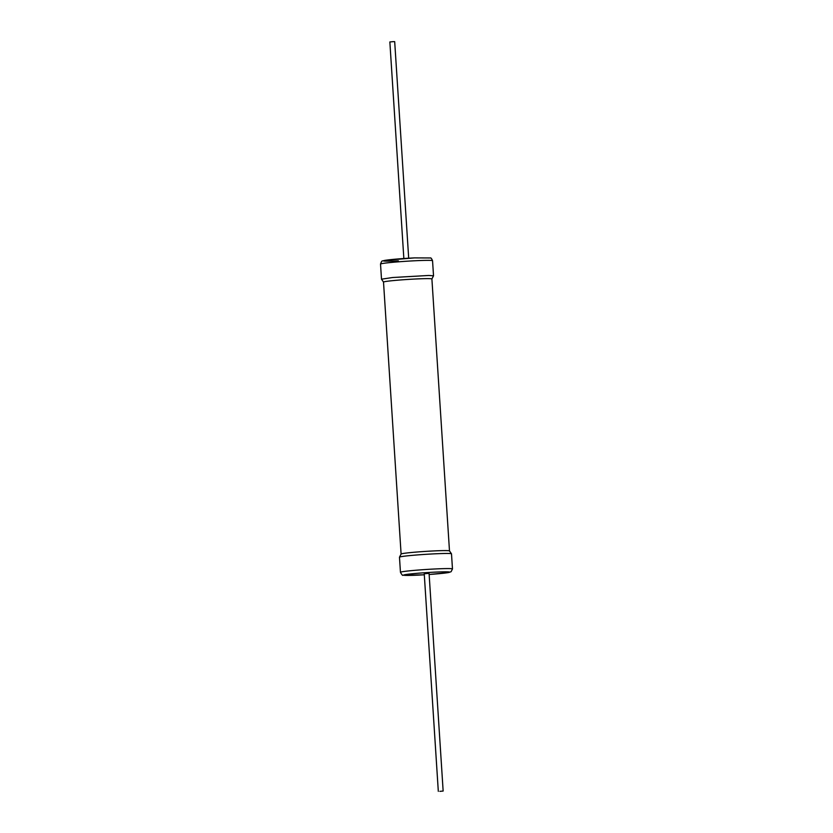 <?xml version="1.0" encoding="UTF-8"?>
<svg xmlns="http://www.w3.org/2000/svg" width="833" height="833" viewBox="0 0 833 833"><rect width="100%" height="100%" fill="white"/><g stroke="black" fill="none" stroke-linecap="round" stroke-linejoin="round"><path stroke-width="1.25" d="M408.691 258.199L394.686 41.65L393.114 41.65L389.854 41.962L403.849 258.511M439.886 791.35L443.146 791.038L439.886 791.35M443.146 791.038L429.078 573.468L427.496 573.479L424.236 573.791L438.314 791.35M381.504 279.18L383.513 282.085A24.251 1.072 -3.7 0 1 416.094 278.972A24.251 1.072 -3.7 0 1 431.9 278.961L433.524 275.817L428.828 275.463L392.614 277.514L381.504 279.18L380.525 264.071C382.232 259.427 381.951 261.604 384.544 260.427L414.355 257.897L430.411 257.959C430.89 257.657 431.598 258.574 432.546 260.708A26.062 1.145 176.3 0 0 415.552 260.729A26.062 1.145 176.3 0 0 380.525 264.071M398.372 260.844A23.032 1.02 -3.7 0 1 384.773 260.406A23.032 1.02 -3.7 0 1 414.313 257.897A23.032 1.02 -3.7 0 1 414.407 257.897M424.309 574.801L403.068 575.187C402.776 575.842 401.902 574.885 400.454 572.292L399.476 557.183A26.062 1.145 -3.7 0 1 434.503 553.841A26.062 1.145 -3.7 0 1 451.496 553.82L449.487 550.915A24.251 1.072 -3.7 0 0 433.681 550.936A24.251 1.072 -3.7 0 0 401.1 554.039L383.513 282.085M429.151 574.478A23.032 1.02 176.3 0 0 449.476 572.281A23.032 1.02 176.3 0 0 434.628 572.156A23.032 1.02 176.3 0 0 405.098 574.666A23.032 1.02 176.3 0 0 418.687 575.103A23.032 1.02 176.3 0 0 424.309 574.791M400.454 572.292A26.062 1.145 -3.7 0 1 435.482 568.949A26.062 1.145 -3.7 0 1 452.475 568.929L451.09 571.719L448.414 572.583L429.151 574.489M433.524 275.806L432.546 260.708M451.496 553.82L452.475 568.929M431.9 278.961L449.487 550.915M399.476 557.183L401.1 554.039"/></g></svg>
